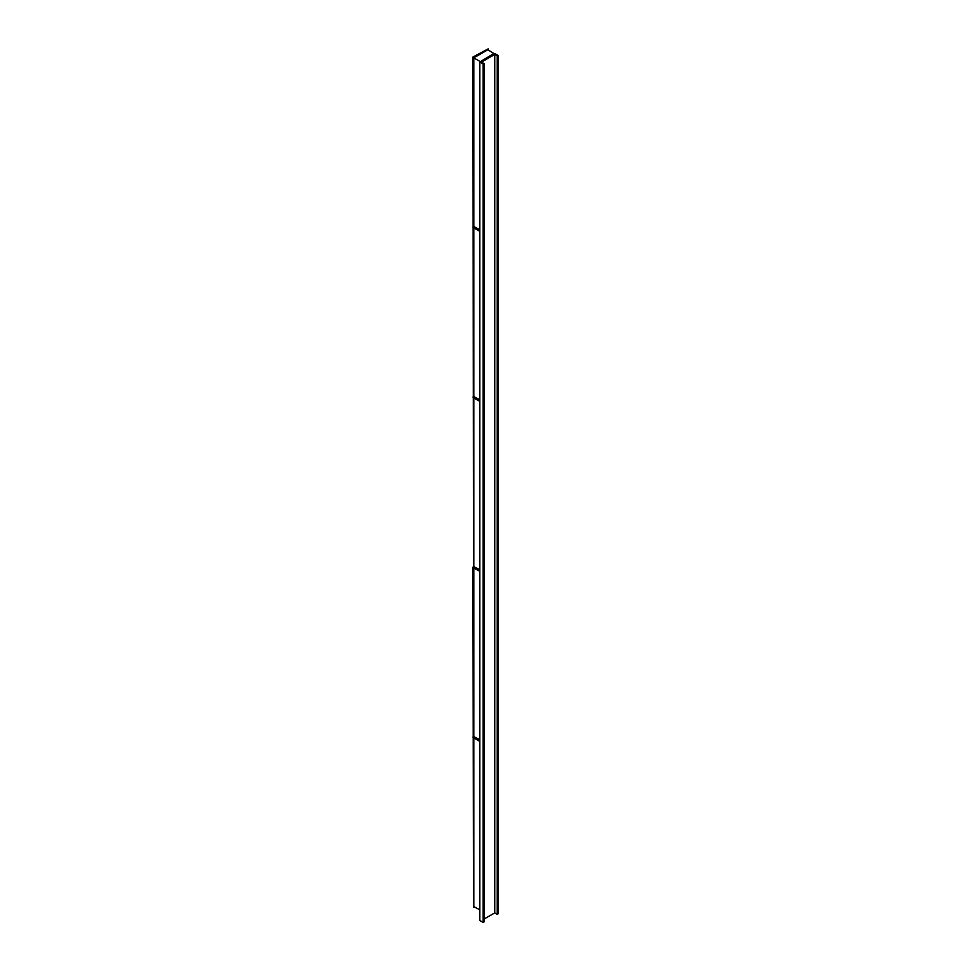 <?xml version="1.0" encoding="UTF-8"?>
<svg xmlns="http://www.w3.org/2000/svg" width="971" height="971" viewBox="0 0 971 971"><rect width="100%" height="100%" fill="white"/><g stroke="black" fill="none" stroke-linecap="round" stroke-linejoin="round"><path stroke-width="1.46" d="M488.207 48.853L472.938 57.034L473.484 567.416L473.484 57.362L488.207 48.853L488.207 49.922M494.227 53.781L487.891 49.727L473.799 57.859L473.799 226.51L479.844 229.763M474.406 226.838L472.938 227.044L474.406 226.838M493.402 53.781L480.888 61.343M480.354 61.646L473.799 57.859M475.025 227.165L473.799 227.882L473.799 396.532L479.844 399.785M474.406 396.86L472.938 397.054L474.406 396.86M479.844 231.365L473.799 227.882M475.025 397.188L473.799 397.904L473.799 566.554L479.844 569.795M474.406 566.882L473.484 567.416L474.406 566.882M479.844 401.387L473.799 397.904M472.938 567.1L473.484 907.448L472.938 567.1M475.025 567.21L473.799 567.914L473.799 736.564L479.844 739.817M474.406 736.892L472.938 737.098L474.406 736.904M479.844 571.409L473.799 567.914M475.025 737.232L473.799 737.936L473.799 906.586L479.844 909.839M474.406 906.914L473.484 907.448M479.844 741.431L473.799 737.936M479.844 920.52L483.17 922.45L484.007 921.965L484.007 63.528L481.507 62.083L494.737 54.449L497.237 55.893L498.062 55.42L494.737 53.49L479.844 62.083L479.844 920.52M484.007 919.076L494.737 912.886L497.237 914.33L498.062 913.857L498.062 55.42M497.237 55.893L497.237 914.33M494.737 912.886L494.737 54.449M479.844 62.083L483.17 64.013L484.007 63.528M483.17 64.013L483.17 922.45"/></g></svg>
